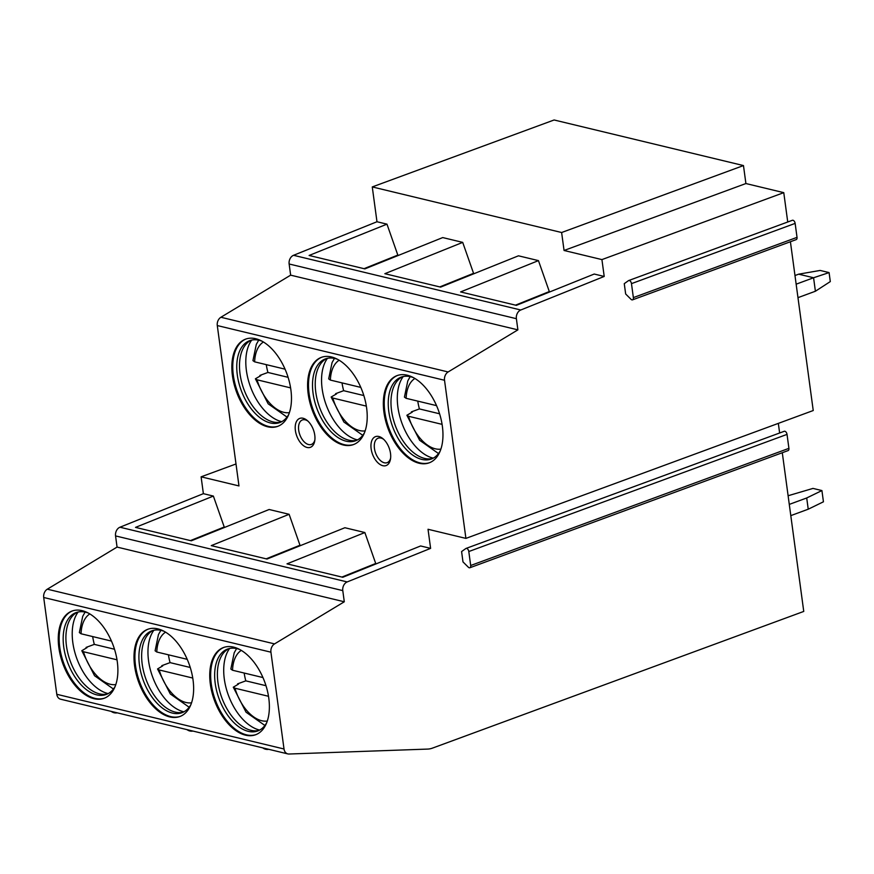 <?xml version="1.0" encoding="UTF-8"?>
<svg xmlns="http://www.w3.org/2000/svg" width="874" height="874" viewBox="0 0 874 874"><rect width="100%" height="100%" fill="white"/><g stroke="black" fill="none" stroke-linecap="round" stroke-linejoin="round"><path stroke-width="1.31" d="M782.296 452.732L803.752 611.429L432.455 748.122A23.707 18.081 -76.5 0 1 427.637 749.084L288.944 754.022A7.112 5.43 -76.5 0 1 287.808 753.901L60.579 699.2A7.112 5.43 -76.5 0 1 56.788 694.295L43.7 597.488A7.112 5.43 -76.5 0 1 47.316 589.185L117.061 547.08L115.554 535.915A7.112 5.43 -76.5 0 1 119.957 527.219L203.38 493.668L201.107 476.822L236.002 463.974M787.736 221.996L783.77 192.651L745.904 183.54L564.058 250.477L601.924 259.6L604.207 276.446L520.773 309.997A7.112 5.43 103.5 0 0 516.381 318.693L517.889 329.859L448.133 371.963A7.112 5.43 103.5 0 0 444.527 380.266L465.908 538.395L813.235 410.529L790.413 241.737M201.107 476.822L238.973 485.933L217.287 325.554A7.112 5.43 -76.5 0 1 220.903 317.262L290.649 275.157L289.141 263.992A7.112 5.43 -76.5 0 1 293.544 255.295L376.978 221.745L372.269 186.927L554.116 119.978L743.468 165.568L745.904 183.54M784.033 431.406A2.841 1.639 69.8 0 1 784.262 431.286A2.841 1.639 69.8 0 1 787.026 434.389L788.916 448.351A2.841 1.639 69.8 0 1 788.108 450.591L469.884 567.739A2.841 1.639 69.8 0 1 468.322 567.193L462.98 561.895L461.592 551.56L465.798 548.566A2.841 1.639 69.8 0 1 466.028 548.435A2.841 1.639 69.8 0 1 468.803 551.538L470.682 565.5A2.841 1.639 69.8 0 1 469.884 567.739M778.33 423.377L779.63 432.991M792.139 220.412A2.841 1.639 69.8 0 1 792.368 220.292A2.841 1.639 69.8 0 1 795.143 223.394L797.033 237.357A2.841 1.639 69.8 0 1 796.225 239.596L632.558 299.837A2.841 1.639 69.8 0 1 630.995 299.29L625.664 293.992L624.265 283.657L628.482 280.652A2.841 1.639 69.8 0 1 628.712 280.532A2.841 1.639 69.8 0 1 631.476 283.635L633.366 297.597A2.841 1.639 69.8 0 1 632.558 299.837M783.77 192.651L601.924 259.6M287.808 753.901A7.112 5.43 -76.5 0 1 284.017 748.996L270.929 652.19A7.112 5.43 -76.5 0 1 274.545 643.898L344.29 601.782L342.783 590.616A7.112 5.43 -76.5 0 1 347.186 581.931L430.609 548.369L428.031 529.273L465.908 538.395M233.609 647.121A46.475 26.788 -110.2 0 0 223.504 647.525A46.475 26.788 -110.2 0 0 211.912 692.263A46.475 26.788 -110.2 0 0 245.507 735.165A46.475 26.788 -110.2 0 0 255.612 734.75A46.475 26.788 -110.2 0 0 267.204 690.012A46.475 26.788 -110.2 0 0 233.609 647.121M157.866 628.876A46.475 26.788 -110.2 0 0 147.761 629.291A46.475 26.788 -110.2 0 0 136.169 674.029A46.475 26.788 -110.2 0 0 169.764 716.931A46.475 26.788 -110.2 0 0 179.869 716.516A46.475 26.788 -110.2 0 0 191.461 671.778A46.475 26.788 -110.2 0 0 157.866 628.876M82.123 610.642A46.475 26.788 -110.2 0 0 72.018 611.057A46.475 26.788 -110.2 0 0 60.426 655.795A46.475 26.788 -110.2 0 0 94.021 698.697A46.475 26.788 -110.2 0 0 104.126 698.282A46.475 26.788 -110.2 0 0 115.718 653.544A46.475 26.788 -110.2 0 0 82.123 610.642M117.061 547.08L344.29 601.782M430.609 548.369L420.623 545.966L342.772 577.277L287.011 563.85L364.862 532.539L344.88 527.732L267.029 559.043L211.257 545.616L289.119 514.305L269.137 509.498L191.286 540.809L135.514 527.383L213.376 496.071L224.4 527.492M203.38 493.668L213.376 496.071M375.886 563.959L364.862 532.539M300.143 545.726L289.119 514.305M331.454 356.953A46.475 26.788 -110.2 0 0 321.348 357.368A46.475 26.788 -110.2 0 0 309.767 402.106A46.475 26.788 -110.2 0 0 343.362 445.008A46.475 26.788 -110.2 0 0 353.457 444.593A46.475 26.788 -110.2 0 0 365.048 399.855A46.475 26.788 -110.2 0 0 331.454 356.953M255.711 338.719A46.475 26.788 -110.2 0 0 245.605 339.134A46.475 26.788 -110.2 0 0 234.013 383.872A46.475 26.788 -110.2 0 0 267.619 426.774A46.475 26.788 -110.2 0 0 277.714 426.359A46.475 26.788 -110.2 0 0 289.305 381.621A46.475 26.788 -110.2 0 0 255.711 338.719M407.197 375.186A46.475 26.788 -110.2 0 0 397.091 375.602A46.475 26.788 -110.2 0 0 385.51 420.339A46.475 26.788 -110.2 0 0 419.105 463.242A46.475 26.788 -110.2 0 0 429.21 462.827A46.475 26.788 -110.2 0 0 440.791 418.089A46.475 26.788 -110.2 0 0 407.197 375.186M371.133 448.755A15.415 8.882 69.8 0 1 382.921 438.672A15.415 8.882 69.8 0 1 390.514 453.42A15.415 8.882 69.8 0 1 390.47 459.178A15.415 8.882 69.8 0 1 380.725 464.881A15.415 8.882 69.8 0 1 371.133 448.755M295.39 430.521A15.415 8.882 69.8 0 1 307.178 420.438A15.415 8.882 69.8 0 1 314.771 435.186A15.415 8.882 69.8 0 1 314.727 440.944A15.415 8.882 69.8 0 1 304.982 446.647A15.415 8.882 69.8 0 1 295.39 430.521M397.55 375.438A46.475 26.788 -110.2 0 0 386.516 420.416A46.475 26.788 -110.2 0 0 420.012 462.903A46.475 26.788 69.8 0 0 429.658 462.652M440.299 450.776A43.624 25.138 69.8 0 1 431.319 459.025A43.624 25.138 69.8 0 1 421.825 459.407A43.624 25.138 -110.2 0 1 390.285 419.138A43.624 25.138 -110.2 0 1 401.166 377.131A43.624 25.138 -110.2 0 1 410.649 376.749A43.624 25.138 69.8 0 1 413.347 377.59M402.553 376.705A43.624 25.138 -110.2 0 0 399.713 378.508A43.624 25.138 -110.2 0 0 394.13 422.098A43.624 25.138 -110.2 0 0 424.556 458.402A43.624 25.138 69.8 0 0 429.309 458.916A43.624 25.138 69.8 0 0 432.652 458.446M433.253 458.14A46.475 26.788 69.8 0 1 433.067 458.096A46.475 26.788 -110.2 0 1 401.931 423.191A46.475 26.788 -110.2 0 1 403.209 376.552M417.761 401.111A46.475 26.788 -110.2 0 0 419.4 408.923L439.589 413.784M411.512 412.386A46.475 26.788 -110.2 0 1 411.381 411.883L419.4 408.923M411.381 411.883L412.299 412.102L406.891 415.259L419.64 440.278L438.497 453.551M410.19 376.639L407.797 380.867L404.433 397.113L406.115 398.315L436.552 405.634M406.891 415.259L408.54 416.275L442.091 424.36M321.807 357.204A46.475 26.788 -110.2 0 0 310.773 402.171A46.475 26.788 -110.2 0 0 344.269 444.669A46.475 26.788 69.8 0 0 353.915 444.418M364.556 432.543A43.624 25.138 69.8 0 1 355.565 440.78A43.624 25.138 69.8 0 1 346.082 441.173A43.624 25.138 -110.2 0 1 314.542 400.904A43.624 25.138 -110.2 0 1 325.423 358.897A43.624 25.138 -110.2 0 1 334.906 358.515A43.624 25.138 69.8 0 1 337.604 359.356M326.81 358.471A43.624 25.138 -110.2 0 0 323.97 360.274A43.624 25.138 -110.2 0 0 318.387 403.864A43.624 25.138 -110.2 0 0 348.813 440.168A43.624 25.138 69.8 0 0 353.566 440.682A43.624 25.138 69.8 0 0 356.909 440.212M357.499 439.906A46.475 26.788 69.8 0 1 357.324 439.862A46.475 26.788 -110.2 0 1 326.188 404.957A46.475 26.788 -110.2 0 1 327.466 358.318M342.018 382.878A46.475 26.788 -110.2 0 0 343.657 390.689L363.835 395.551M335.769 394.152A46.475 26.788 -110.2 0 1 335.638 393.65L343.657 390.689M335.638 393.65L336.556 393.868L331.148 397.025L343.897 422.044L362.754 435.318M334.436 358.406L332.054 362.634L328.69 378.879L330.372 380.081L360.809 387.401M331.148 397.025L332.797 398.041L366.348 406.126M246.064 338.97A46.475 26.788 -110.2 0 0 235.03 383.937A46.475 26.788 -110.2 0 0 268.526 426.436A46.475 26.788 69.8 0 0 278.172 426.184M288.802 414.309A43.624 25.138 69.8 0 1 279.822 422.546A43.624 25.138 69.8 0 1 270.339 422.94A43.624 25.138 -110.2 0 1 238.799 382.67A43.624 25.138 -110.2 0 1 249.68 340.663A43.624 25.138 -110.2 0 1 259.163 340.281A43.624 25.138 69.8 0 1 261.861 341.122M251.067 340.226A43.624 25.138 -110.2 0 0 248.227 342.04A43.624 25.138 -110.2 0 0 242.644 385.631A43.624 25.138 -110.2 0 0 273.07 421.934A43.624 25.138 69.8 0 0 277.823 422.448A43.624 25.138 69.8 0 0 281.166 421.978M281.756 421.672A46.475 26.788 69.8 0 1 281.581 421.629A46.475 26.788 -110.2 0 1 250.445 386.723A46.475 26.788 -110.2 0 1 251.723 340.073M266.275 364.644A46.475 26.788 -110.2 0 0 267.914 372.455L288.092 377.317M260.026 375.918A46.475 26.788 -110.2 0 1 259.895 375.416L267.914 372.455M259.895 375.416L260.813 375.634L255.394 378.792L268.154 403.81L287.011 417.084M258.693 340.172L256.3 344.4L252.947 360.645L254.629 361.836L285.055 369.167M255.394 378.792L257.054 379.808L290.605 387.881M190.423 540.602L224.323 526.967M372.269 186.927L561.621 232.517L743.468 165.568M561.621 232.517L564.058 250.477M376.978 221.745L386.964 224.148L397.987 255.569M386.964 224.148L309.112 255.459L364.873 268.886L442.725 237.575L462.707 242.382L384.855 273.693L440.616 287.12L518.468 255.809L538.45 260.616L460.598 291.927L516.359 305.354L594.211 274.043L604.207 276.446M538.45 260.616L549.473 292.036M462.707 242.382L473.73 273.802M364.021 268.679L397.921 255.044M439.764 286.912L473.664 273.278M515.507 305.146L549.407 291.512M290.649 275.157L517.889 329.859M341.909 577.069L375.82 563.435M266.166 558.836L300.077 545.201M390.612 458.162A13.044 7.516 69.8 0 1 387.149 462.663A13.044 7.516 69.8 0 1 374.443 448.449A13.044 7.516 69.8 0 1 378.136 438.18A13.044 7.516 69.8 0 1 383.697 439.36M314.869 439.928A13.044 7.516 69.8 0 1 311.395 444.429A13.044 7.516 69.8 0 1 298.69 430.216A13.044 7.516 69.8 0 1 302.393 419.946A13.044 7.516 69.8 0 1 307.954 421.126M223.963 647.372A46.475 26.788 -110.2 0 0 212.928 692.339A46.475 26.788 -110.2 0 0 246.424 734.826A46.475 26.788 69.8 0 0 256.071 734.575M266.701 722.7A43.624 25.138 69.8 0 1 257.721 730.948A43.624 25.138 69.8 0 1 248.238 731.33A43.624 25.138 -110.2 0 1 216.697 691.061A43.624 25.138 -110.2 0 1 227.579 649.054A43.624 25.138 -110.2 0 1 237.062 648.672A43.624 25.138 69.8 0 1 239.76 649.513M228.966 648.628A43.624 25.138 -110.2 0 0 226.115 650.431A43.624 25.138 -110.2 0 0 220.543 694.022A43.624 25.138 -110.2 0 0 250.969 730.325A43.624 25.138 69.8 0 0 255.721 730.839A43.624 25.138 69.8 0 0 259.065 730.369M259.654 730.063A46.475 26.788 69.8 0 1 259.469 730.019A46.475 26.788 -110.2 0 1 228.343 695.114A46.475 26.788 -110.2 0 1 229.622 648.475M244.163 673.035A46.475 26.788 -110.2 0 0 245.802 680.857L265.991 685.708M237.706 684.397A46.475 26.788 -110.2 0 1 237.564 683.883L245.802 680.857M237.564 683.883L238.482 684.113L233.292 687.193L246.042 712.201L264.909 725.475M236.592 648.563L234.199 652.791L230.845 669.036L232.528 670.238L262.954 677.558M233.292 687.193L234.953 688.209L268.504 696.283M148.219 629.127A46.475 26.788 -110.2 0 0 137.185 674.105A46.475 26.788 -110.2 0 0 170.681 716.593A46.475 26.788 69.8 0 0 180.317 716.341M190.958 704.466A43.624 25.138 69.8 0 1 181.978 712.714A43.624 25.138 69.8 0 1 172.495 713.097A43.624 25.138 -110.2 0 1 140.954 672.827A43.624 25.138 -110.2 0 1 151.836 630.82A43.624 25.138 -110.2 0 1 161.319 630.438A43.624 25.138 69.8 0 1 164.017 631.279M153.223 630.394A43.624 25.138 -110.2 0 0 150.372 632.197A43.624 25.138 -110.2 0 0 144.8 675.788A43.624 25.138 -110.2 0 0 175.226 712.091A43.624 25.138 69.8 0 0 179.978 712.605A43.624 25.138 69.8 0 0 183.322 712.135M183.911 711.829A46.475 26.788 69.8 0 1 183.726 711.786A46.475 26.788 -110.2 0 1 152.589 676.88A46.475 26.788 -110.2 0 1 153.879 630.241M168.42 654.801A46.475 26.788 -110.2 0 0 170.059 662.623L190.248 667.474M161.963 666.163A46.475 26.788 -110.2 0 1 161.821 665.649L170.059 662.623M161.821 665.649L162.739 665.868L157.549 668.96L170.299 693.967L189.166 707.241M160.849 630.329L158.456 634.557L155.102 650.802L156.785 652.004L187.211 659.324M157.549 668.96L159.21 669.965L192.761 678.049M72.476 610.893A46.475 26.788 -110.2 0 0 61.442 655.861A46.475 26.788 -110.2 0 0 94.927 698.359A46.475 26.788 69.8 0 0 104.574 698.108M115.215 686.232A43.624 25.138 69.8 0 1 106.235 694.469A43.624 25.138 69.8 0 1 96.752 694.863A43.624 25.138 -110.2 0 1 65.211 654.593A43.624 25.138 -110.2 0 1 76.093 612.587A43.624 25.138 -110.2 0 1 85.576 612.204A43.624 25.138 69.8 0 1 88.274 613.045M77.48 612.161A43.624 25.138 -110.2 0 0 74.629 613.963A43.624 25.138 -110.2 0 0 69.057 657.554A43.624 25.138 -110.2 0 0 99.483 693.858A43.624 25.138 69.8 0 0 104.235 694.371A43.624 25.138 69.8 0 0 107.578 693.901M108.168 693.595A46.475 26.788 69.8 0 1 107.983 693.552A46.475 26.788 -110.2 0 1 76.846 658.646A46.475 26.788 -110.2 0 1 78.136 612.008M92.677 636.567A46.475 26.788 -110.2 0 0 94.316 644.378L114.505 649.24M86.22 647.929A46.475 26.788 -110.2 0 1 86.078 647.416L94.316 644.378M86.078 647.416L86.996 647.634L81.806 650.715L94.556 675.733L113.423 689.007M85.106 612.095L82.713 616.323L79.359 632.568L81.042 633.77L111.468 641.09M81.806 650.715L83.467 651.731L117.018 659.815M829.087 272.59L830.3 281.581L815.398 291.239L813.574 277.757L829.087 272.59L820.14 270.437L798.672 274.174L813.574 277.757L796.148 284.181M815.398 291.239L797.973 297.652M794.979 275.529L798.672 274.174M821.921 490.565L823.439 501.796L808.231 509.203L806.713 497.972L821.921 490.565L812.973 488.413L788.119 495.744M808.231 509.203L790.806 515.627M789.288 504.396L806.713 497.972M795.143 223.394L631.476 283.635M797.033 237.357L633.366 297.597M787.026 434.389L468.803 551.538M788.916 448.351L470.682 565.5M56.788 694.295L284.017 748.996M43.7 597.488L270.929 652.19M47.316 589.185L274.545 643.898M115.554 535.915L342.783 590.616M119.957 527.219L347.186 581.931M217.287 325.554L444.527 380.266M414.888 378.464A37.932 21.861 -110.2 0 0 406.115 398.315M408.54 416.275A37.932 21.861 -110.2 0 0 440.9 449.116M339.145 360.23A37.932 21.861 -110.2 0 0 330.372 380.081M332.797 398.041A37.932 21.861 -110.2 0 0 365.146 430.882M263.402 341.996A37.932 21.861 -110.2 0 0 254.629 361.836M257.054 379.808A37.932 21.861 -110.2 0 0 289.403 412.637M293.544 255.295L520.773 309.997M289.141 263.992L516.381 318.693M220.903 317.262L448.133 371.963M241.3 650.387A37.932 21.861 -110.2 0 0 232.528 670.238M234.953 688.209A37.932 21.861 -110.2 0 0 267.302 721.039M165.557 632.153A37.932 21.861 -110.2 0 0 156.785 652.004M159.21 669.965A37.932 21.861 -110.2 0 0 191.559 702.805M89.803 613.919A37.932 21.861 -110.2 0 0 81.042 633.77M83.467 651.731A37.932 21.861 -110.2 0 0 115.816 684.571M628.712 280.532L792.368 220.292M466.028 548.435L784.262 431.286M262.746 747.871A7.702 7.702 0 0 0 268.744 749.313M187.003 729.637A7.702 7.702 0 0 0 193.001 731.079M111.249 711.403A7.702 7.702 0 0 0 117.258 712.845"/></g></svg>

